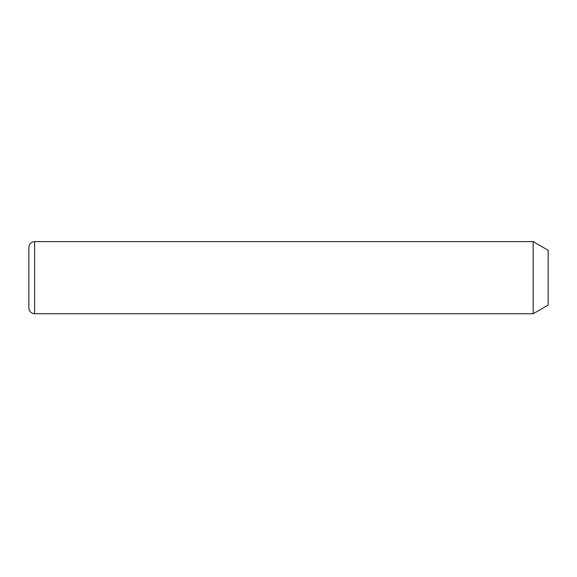 <?xml version="1.0" encoding="UTF-8"?>
<svg xmlns="http://www.w3.org/2000/svg" width="577" height="577" viewBox="0 0 577 577"><rect width="100%" height="100%" fill="white"/><g stroke="black" fill="none" stroke-linecap="round" stroke-linejoin="round"><path stroke-width="0.87" d="M533.162 241.619L548.15 250.274L548.15 305.089L533.162 313.744L533.162 241.619L34.62 241.619C31.115 241.958 29.189 243.883 28.85 247.389L28.85 307.974C29.189 311.479 31.115 313.405 34.62 313.744L34.62 241.619M533.162 313.744L34.62 313.744"/></g></svg>
